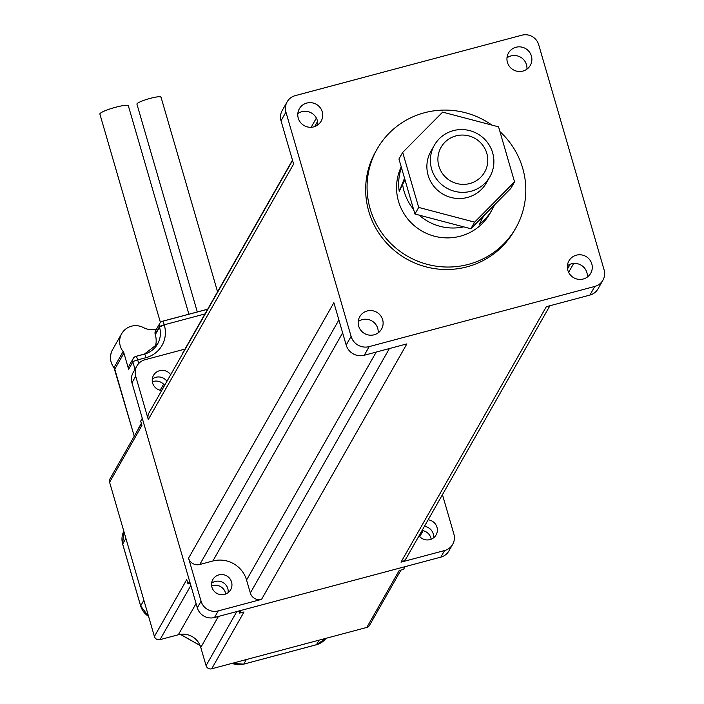<?xml version="1.0" encoding="UTF-8"?>
<svg xmlns="http://www.w3.org/2000/svg" width="704" height="704" viewBox="0 0 704 704"><rect width="100%" height="100%" fill="white"/><g stroke="black" fill="none" stroke-linecap="round" stroke-linejoin="round"><path stroke-width="1.06" d="M160.961 97.434A12.54 1.839 163.8 0 0 161.014 97.134A12.54 1.839 163.8 0 0 148.465 98.868A12.54 1.839 163.8 0 0 136.928 104.13L197.314 311.951M128.278 106.146A14.819 2.174 163.8 0 0 128.348 105.794A14.819 2.174 163.8 0 0 113.511 107.844A14.819 2.174 163.8 0 0 99.88 114.066L160.442 322.494M156.482 329.182A18.242 17.838 -150.4 0 1 143.422 327.58A16.412 16.06 -150.4 0 0 123.13 351.551A4.558 4.462 29.6 0 1 123.922 353.1L128.63 369.292A4.558 4.462 -150.4 0 1 129.026 365.878L133.241 358.459A4.558 4.462 29.6 0 0 132.854 361.882L135.001 369.292M155.1 347.45A22.378 21.886 29.6 0 0 155.302 334.611L155.179 334.206A4.558 4.462 -150.4 0 1 155.575 330.783L159.79 323.365A4.558 4.462 29.6 0 0 159.403 326.788L159.518 327.193A22.378 21.886 -150.4 0 1 157.582 343.966A22.378 21.886 -150.4 0 1 144.311 354.156L136.145 356.33M141.346 423.333L138.512 428.314A4.558 4.462 29.6 0 0 138.037 429.572M141.425 423.606L110 478.852A4.558 4.462 29.6 0 0 109.604 482.275L154.405 636.478A4.558 4.462 29.6 0 0 160.019 639.646L178.323 634.762A18.242 17.838 -150.4 0 1 200.781 647.442L206.07 665.632A4.558 4.462 29.6 0 0 211.684 668.8L366.819 627.422A4.558 4.462 29.6 0 0 369.521 625.346L400.954 570.082M190.221 583.352L188.003 583.95L189.587 581.17M154.405 636.478L186.745 579.612L188.003 583.95M241.226 610.368L239.668 613.105L244.033 611.943L211.684 668.8M239.668 613.105L239.043 610.949M366.819 627.422L399.159 570.566L403.515 569.404L405.073 566.667M142.27 418.308L140.686 421.08L141.944 425.41L109.604 482.275M422.048 530.526A10.261 10.032 -150.4 0 1 431.156 539.194M211.666 585.974A10.261 10.032 -150.4 0 1 225.738 593.982M152.346 381.788A10.261 10.032 -150.4 0 1 164.613 385.405M433.224 533.817A10.261 10.032 -150.4 0 1 433.55 537.83A10.261 10.032 -150.4 0 0 424.398 526.407A10.261 10.032 -150.4 0 1 433.224 533.817M152.293 379.042A10.261 10.032 -150.4 0 1 166.954 381.286A10.261 10.032 -150.4 0 0 152.293 379.042M227.806 588.606A10.261 10.032 -150.4 0 1 228.131 592.618A10.261 10.032 -150.4 0 0 211.614 583.229A10.261 10.032 -150.4 0 1 227.806 588.606M498.564 126.843L514.545 181.861L474.61 222.156L418.686 207.425L402.697 152.407L442.64 112.121L498.564 126.843M434.394 145.174L430.883 151.351A31.918 31.222 29.6 0 0 428.12 175.27A31.918 31.222 29.6 0 0 455.03 198.255A31.918 31.222 29.6 0 0 486.367 182.917L489.887 176.739A31.918 31.222 29.6 0 0 492.642 152.821A31.918 31.222 29.6 0 0 465.731 129.835A31.918 31.222 29.6 0 0 434.394 145.174A31.918 31.222 29.6 0 0 446.706 188.091A31.918 31.222 29.6 0 0 489.887 176.739M402.697 152.407L398.948 159.007L414.929 214.025L470.862 228.747L510.796 188.452L514.545 181.861M470.862 228.747L474.61 222.156M414.929 214.025L418.686 207.425M486.807 153.322A25.08 24.534 -150.4 0 1 456.852 183.55A25.08 24.534 -150.4 0 1 444.866 142.287A25.08 24.534 -150.4 0 1 486.807 153.322M404.95 179.67L399.221 191.33A50.16 49.06 -150.4 0 1 401.465 167.658M399.221 191.33L404.527 178.2M494.516 204.873A50.16 49.06 -150.4 0 1 492.14 209.651A50.16 49.06 -150.4 0 1 479.318 224.25L483.806 215.688M492.14 209.651L490.037 213.356A50.16 49.06 -150.4 0 1 423.738 232.056A50.16 49.06 -150.4 0 1 401.227 166.848M482.838 218.073A50.16 49.06 -150.4 0 1 478.597 220.942M463.681 226.855A50.16 49.06 -150.4 0 1 419.162 215.134M413.565 209.326A50.16 49.06 -150.4 0 1 402.732 185.152M499.954 131.613A79.798 78.056 -150.4 0 1 522.694 168.221A79.798 78.056 -150.4 0 1 515.794 228.017A79.798 78.056 -150.4 0 1 407.845 256.406A79.798 78.056 -150.4 0 1 377.08 149.107A79.798 78.056 -150.4 0 1 491.885 125.083M515.794 228.017L514.386 230.49A79.798 78.056 -150.4 0 1 406.437 258.878A79.798 78.056 -150.4 0 1 375.672 151.58L377.08 149.107M287.126 101.869A13.675 13.385 -150.4 0 1 295.24 95.638L521.831 35.2A13.675 13.385 -150.4 0 1 538.683 44.704L604.12 269.949A13.675 13.385 -150.4 0 1 594.818 286.431L369.195 346.606A14.687 14.37 -150.4 0 1 351.102 336.398L285.938 112.121A13.675 13.385 -150.4 0 1 287.126 101.869L282.198 110.519A13.675 13.385 29.6 0 0 281.019 120.771L293.603 164.085L148.289 419.54A9.117 8.923 -150.4 0 1 149.081 412.702L292.556 160.477M297.827 113.626A12.54 12.267 -150.4 0 1 317.75 124.96M358.23 321.543A12.54 12.267 -150.4 0 1 378.154 332.878M364.267 355.256L406.877 343.895L261.571 599.35A9.117 8.923 -150.4 0 1 250.334 593.006L246.558 580.017A27.359 26.761 29.6 0 0 212.863 561L199.795 564.485A9.117 8.923 -150.4 0 1 188.558 558.149L333.872 302.694L346.174 345.048A14.687 14.37 29.6 0 0 364.267 355.256L369.195 346.606M549.912 305.747L406.419 557.999A9.117 8.923 -150.4 0 1 401.007 562.153L546.322 306.706L589.899 295.082A13.675 13.385 29.6 0 0 598.013 288.851L602.932 280.192M567.389 265.751A12.54 12.267 -150.4 0 1 587.312 277.086M506.986 57.842A12.54 12.267 -150.4 0 1 526.909 69.177M591.8 263.894A12.54 12.267 29.6 0 0 568.911 260.894A12.54 12.267 29.6 0 0 573.751 277.754A12.54 12.267 29.6 0 0 591.8 263.894M531.397 55.986A12.54 12.267 29.6 0 0 508.508 52.985A12.54 12.267 29.6 0 0 513.348 69.846A12.54 12.267 29.6 0 0 531.397 55.986M322.23 111.778A12.54 12.267 29.6 0 0 299.35 108.768A12.54 12.267 29.6 0 0 304.181 125.629A12.54 12.267 29.6 0 0 322.23 111.778M382.633 319.686A12.54 12.267 29.6 0 0 359.753 316.686A12.54 12.267 29.6 0 0 364.584 333.546A12.54 12.267 29.6 0 0 382.633 319.686M182.362 354.191A9.117 8.923 -150.4 0 1 183.172 352.273L292.459 160.151M148.289 419.54L135.705 376.226A13.675 13.385 -150.4 0 1 145.006 359.744L184.985 349.078M170.702 374.695A10.261 10.032 29.6 0 0 153.507 375.364A10.261 10.032 29.6 0 0 161.718 390.491M442.446 494.674L453.886 534.054A13.675 13.385 -150.4 0 1 444.585 550.537L401.007 562.153M419.047 535.806A10.261 10.032 29.6 0 0 436.973 527.226A10.261 10.032 29.6 0 0 428.146 519.816M231.554 582.014A10.261 10.032 29.6 0 0 212.828 579.55A10.261 10.032 29.6 0 0 216.788 593.349A10.261 10.032 29.6 0 0 231.554 582.014M261.571 599.35L218.258 610.905A13.948 13.649 -150.4 0 1 201.071 601.207L188.558 558.149M136.893 365.974L133.144 372.566A13.675 13.385 29.6 0 0 131.956 382.818L197.322 607.798A13.948 13.649 29.6 0 0 214.5 617.496L440.836 557.128A13.675 13.385 29.6 0 0 448.95 550.898L452.698 544.306M207.645 309.25L162.694 321.244M138.723 363.493L137.676 359.894A4.558 0.669 163.8 0 0 132.854 361.882L128.63 369.292M157.582 343.966L144.39 354.086L136.03 356.312A4.558 4.558 0 0 0 133.241 358.459A4.558 4.462 29.6 0 1 135.951 356.382A4.558 0.669 75.1 0 1 136.03 356.312A4.558 0.669 75.1 0 1 137.676 359.894L146.036 357.667A4.558 0.669 -104.9 0 0 144.39 354.086A4.558 0.669 -104.9 0 0 144.311 354.156M146.036 357.667A26.937 26.347 29.6 0 0 164.34 325.204A4.558 0.669 163.8 0 0 159.518 327.193L155.302 334.611M164.34 325.204L164.226 324.799A4.558 0.669 163.8 0 0 159.403 326.788L155.179 334.206M207.68 309.188L162.58 321.218A4.558 4.558 0 0 0 159.79 323.365A4.558 4.462 29.6 0 1 162.501 321.288A4.558 0.669 75.1 0 1 162.58 321.218A4.558 0.669 75.1 0 1 164.226 324.799L204.987 313.931M319.044 640.165L316.457 644.714L243.707 664.145L316.422 644.75L326.031 638.299A18.242 17.838 -150.4 0 1 316.457 644.714L316.36 644.741M246.338 659.56L243.751 664.11A18.242 17.838 -150.4 0 1 232.1 663.353M200.086 645.462L180.374 634.339M148.562 616.361A18.242 17.838 -150.4 0 1 140.659 605.924L148.579 616.44M143.88 600.257L140.659 605.924L122.707 544.139M125.902 538.375L122.681 544.051A18.242 17.838 -150.4 0 1 123.816 531.194L122.663 544.104L140.642 605.986M123.922 353.1L114.787 369.169A4.558 4.462 29.6 0 0 113.986 367.62L134.244 436.234L114.814 369.266M123.13 351.551L113.986 367.62A16.412 16.06 -150.4 0 1 112.534 349.747C109.384 355.951 109.859 361.926 113.978 367.673L114.03 367.673M164.534 385.29L161.586 390.474M190.837 585.473L160.019 639.646M236.843 611.538L206.07 665.632M178.323 634.762L196.082 603.539M200.781 647.442L218.416 616.449M281.019 120.771L285.938 112.121M589.899 295.082L594.818 286.431M346.174 345.048L351.102 336.398M567.521 268.937L570.196 264.238M250.334 593.006L389.391 348.559M246.558 580.017L376.226 352.07M212.863 561L342.637 332.86M199.795 564.485L338.888 319.959M314.644 126.588L317.566 121.466M440.836 557.128L444.585 550.537M214.5 617.496L218.258 610.905M197.322 607.798L201.071 601.207M131.956 382.818L135.705 376.226M217.571 291.799L161.014 97.134M188.892 314.204L128.348 105.794M232.021 663.379L243.707 664.145M180.294 634.348L200.121 645.542M121.678 333.678L112.534 349.747M423.122 530.702L419.751 536.633M163.601 384.208L160.169 390.236M568.63 272.342L573.69 263.454M311.15 127.283L316.369 118.105"/></g></svg>
